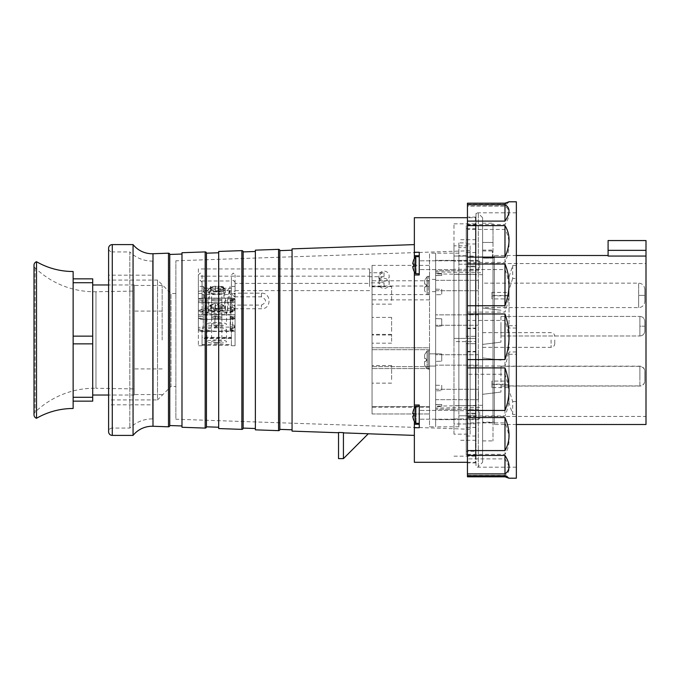 <?xml version="1.0" encoding="UTF-8"?>
<svg xmlns="http://www.w3.org/2000/svg" width="680" height="680" viewBox="0 0 680 680"><rect width="100%" height="100%" fill="white"/><g stroke="black" fill="none" stroke-linecap="round" stroke-linejoin="round"><path stroke-width="0.51" stroke-dasharray="3.4 2.55" d="M467.44 462.298L475.507 462.298L475.507 217.702L467.44 217.702M475.507 217.702L475.507 462.298M414.358 462.298L414.358 405.025L419.254 405.025L419.254 424.26L419.254 405.025L414.358 405.025L414.358 252.272L419.254 252.272L419.254 274.975L414.358 274.975L419.254 274.975L419.254 255.739L419.254 274.975L414.358 274.975M414.358 405.025L419.254 405.025L419.254 427.728L419.254 424.26L419.254 427.728L414.358 427.728M414.358 252.272L414.358 217.702M414.358 258.553L414.358 271.839M414.358 408.161L414.358 421.447M414.358 435.396L414.358 244.604L414.358 435.396M419.254 414.808L419.254 406.24L419.254 414.808M453.985 414.808L453.985 419.212L453.985 414.808M453.985 341.589L453.985 223.814L453.985 341.589L475.507 341.589L475.507 456.187L475.507 223.814L475.507 341.589L453.985 341.589M453.985 265.192L453.985 269.594L453.985 265.192M453.985 434.171L453.985 245.828L453.985 434.171L470.127 434.171L470.127 245.828L453.985 245.828M475.507 338.411L453.985 338.411L475.507 338.411M419.254 265.192L419.254 273.76L419.254 265.192M470.127 245.828L470.127 434.171M470.127 429.284L470.127 250.716L470.127 429.284L175.873 419.22L175.873 260.78L175.873 419.22M470.127 250.716L175.873 260.78M175.873 386.478L175.873 293.522L175.873 386.478L170.977 386.478L170.977 293.522L170.977 386.478L157.522 399.925L157.522 280.075L157.522 399.925L108.604 399.925L108.604 280.075L108.604 399.925M175.873 293.522L170.977 293.522L157.522 280.075L108.604 280.075M108.604 404.821L108.604 275.179L108.604 404.821L152.635 404.821L152.635 275.179L108.604 275.179M152.635 275.179L152.635 404.821M152.635 261.077L152.635 418.923L152.635 261.077A31.798 31.798 0 0 1 129.82 251.94L129.82 428.06L129.82 251.94L112.276 251.94L112.276 428.051A3.672 3.672 0 0 0 108.604 431.724L108.604 248.276A3.672 3.672 0 0 0 112.276 251.94L112.276 428.06L129.82 428.06A31.798 31.798 0 0 1 152.635 418.923M133.067 244.604L133.067 435.396M169.754 425.544L169.754 254.456M181.985 254.04L181.985 425.96L181.985 254.04M181.985 427.278L181.985 252.722M206.448 426.819L206.448 253.181M218.679 427.236L218.679 252.764L218.679 427.236M218.679 428.561L218.679 251.439M243.134 428.102L243.134 251.898M255.365 428.519L255.365 251.481L255.365 428.519M255.365 429.845L255.365 250.155M279.828 429.386L279.828 250.614M292.06 429.802L292.06 250.198L292.06 429.802M292.06 431.128L292.06 248.871M368.305 433.755L338.529 432.454L338.529 458.635L343.425 458.635L368.305 433.755M343.425 458.635L343.425 432.888M134.292 340L134.292 285.455L134.292 340M162.171 340L162.171 285.455L162.171 340M73.134 343.868L73.134 397.29L73.134 343.868L92.701 343.868L92.701 397.29L73.134 397.29L73.134 282.71L73.134 336.132L92.701 336.132L92.701 343.868M73.134 336.132L73.134 282.71L92.701 282.71L92.701 278.851L73.134 278.851L73.134 271.507M92.701 282.71L92.701 336.132M92.701 397.29L92.701 401.149L73.134 401.149L73.134 408.493M92.701 284.962L92.701 395.037L92.701 284.962M134.292 284.962L134.292 395.037L134.292 284.962L108.604 284.962M134.292 395.037L108.604 395.037M134.292 388.918L134.292 291.082L134.292 388.918L95.965 388.254L95.965 291.745L95.965 388.254A85.612 85.612 0 0 0 35.122 412.139A3.672 3.672 0 0 0 34 414.783L34 265.217A3.672 3.672 0 0 0 35.122 267.861A85.612 85.612 0 0 0 95.965 291.745L134.292 291.082M36.524 261.724L36.524 418.276M203.269 316.54L203.269 318.359L203.269 316.54L198.373 316.54L198.373 327.386L203.269 327.386L203.269 316.447L198.373 316.447L198.373 314.916L235.067 314.916L235.067 316.447L230.503 316.447L232.62 316.659L230.172 317.084L230.172 317.934L232.62 318.359L230.503 318.572L235.067 318.572A4.896 0.85 180 0 1 230.172 319.422L203.269 319.422A4.896 0.85 180 0 1 198.373 318.572L203.269 318.359L203.269 329.077L198.373 329.077L198.373 318.24L203.269 318.24M216.716 316.616A5.134 0.892 0 0 0 211.582 317.509A5.134 0.892 0 0 0 216.716 318.401A5.134 0.892 0 0 0 221.858 317.509A5.134 0.892 0 0 0 216.716 316.616M203.269 329.077L203.269 327.386M203.269 318.572L203.269 316.447M203.269 319.302L230.172 319.302A4.896 0.85 0 0 0 235.067 318.452L235.067 311.227A4.896 0.85 180 0 1 230.172 312.077L203.269 312.077L203.269 319.302A4.896 0.85 0 0 1 198.373 318.452L198.373 318.24M198.373 316.54L198.373 314.798L235.067 314.798L235.067 316.965L230.172 316.965L230.172 317.815L235.067 317.815L235.067 318.452M216.716 318.282A5.134 0.892 180 0 1 211.582 317.39A5.134 0.892 180 0 1 216.716 316.498A5.134 0.892 180 0 1 221.858 317.39A5.134 0.892 180 0 1 216.716 318.282M198.373 314.798L198.373 286.407L198.373 302.575L198.373 300.824L203.269 300.824L203.269 299.124L198.373 299.124L198.373 311.67L198.373 300.824M198.373 299.124L198.373 275.017L200.209 273.054L202.045 275.017L202.045 294.593L231.395 294.593L231.395 293.497L235.067 293.497L235.067 299.548L230.172 299.548L230.172 300.399L235.067 300.399L235.067 302.575L198.373 302.575M235.067 302.575L235.067 283.39L369.597 283.39L369.597 268.94L198.373 268.94L198.373 275.017M198.373 268.94L198.373 318.452M198.373 329.077L198.373 327.386M235.067 298.92A4.896 0.85 0 0 0 230.172 298.07L203.269 298.07A4.896 0.85 0 0 0 198.373 298.92M216.716 300.866A5.134 0.892 180 0 1 211.582 299.974A5.134 0.892 180 0 1 216.716 299.081A5.134 0.892 180 0 1 221.858 299.974A5.134 0.892 180 0 1 216.716 300.866M203.269 301.163L203.269 313.208L202.045 313.208L202.045 314.764L198.373 314.764L198.373 301.163L203.269 300.951L203.269 311.67L203.269 300.824M235.067 300.399L235.067 308.83L235.067 307.981L230.503 307.343L230.503 299.038L235.067 299.038A4.896 0.85 180 0 0 230.172 298.188L203.269 298.188A4.896 0.85 180 0 0 198.373 299.038L203.269 299.124M230.503 299.038L232.62 299.251L230.172 299.676L230.172 300.526L232.62 300.951L230.503 301.163L235.067 301.163L235.067 302.694L198.373 302.694L198.373 331.083L198.373 314.916M198.373 301.163L198.373 302.694M216.716 299.208A5.134 0.892 0 0 0 211.582 300.101A5.134 0.892 0 0 0 216.716 300.993A5.134 0.892 0 0 0 221.858 300.101A5.134 0.892 0 0 0 216.716 299.208M203.269 313.208L203.269 311.083L198.373 311.083A4.896 0.85 0 0 1 203.269 310.233L203.269 298.188M203.269 299.038L203.269 311.083M203.269 309.969L198.373 309.969M203.269 311.67L198.373 311.67M202.045 314.764L202.045 313.208M202.045 344.59L231.395 344.59L231.395 337.356L202.045 337.356M231.395 344.59L231.395 337.356M231.395 330.055L231.395 345.754L231.395 327.105L231.395 330.055L235.067 330.055L235.067 345.754L235.067 314.764L231.395 314.764M231.395 337.994L202.045 337.994L202.045 345.227L231.395 345.227M202.045 345.227L202.045 330.055L198.373 330.055L198.373 345.754L198.373 314.764M198.373 330.055L198.373 316.447M235.067 314.916L235.067 302.694M214.888 322.328L214.888 312.06L214.888 322.328C215.135 317.721 215.747 315.495 216.716 315.656C217.694 315.495 218.305 317.721 218.552 322.328L218.552 312.06L218.552 322.328M218.552 312.06C218.305 306.068 217.694 303.238 216.716 303.577C215.747 303.238 215.135 306.068 214.888 312.06M235.067 314.764L235.067 301.163M235.067 330.055L235.067 316.447M230.503 301.163L230.172 313.208L231.395 313.208M230.172 312.655L230.172 313.208M230.503 307.343L230.435 312.57A2.448 2.405 180 0 1 232.62 311.245L232.62 310.394A2.448 2.405 180 0 0 235.067 307.981L235.067 299.548M235.067 283.39L235.067 274.848M230.172 311.176L230.172 310.53L230.205 311.083L235.067 311.083L235.067 299.038M235.067 311.083A4.896 0.85 0 0 0 230.172 310.233L203.269 310.233M235.025 307.241L234.575 308.754L232.62 307.003L232.62 306.221L234.209 305.091L235.025 307.241M198.373 299.038L198.373 311.083M231.395 314.594L202.045 314.594M230.205 311.083L230.435 311.721A2.448 2.405 0 0 1 232.62 310.394L232.62 299.251M216.716 313.837A9.784 1.7 180 0 1 206.932 312.146A9.784 1.7 180 0 1 216.716 310.445A9.784 1.7 180 0 1 226.5 312.146A9.784 1.7 180 0 1 216.716 313.837M216.716 322.49A9.784 1.7 0 0 0 206.932 324.19A9.784 1.7 0 0 0 216.716 325.881A9.784 1.7 0 0 0 226.5 324.19A9.784 1.7 0 0 0 216.716 322.49M216.716 325.082A5.134 0.892 180 0 1 211.582 324.19A5.134 0.892 180 0 1 216.716 323.298A5.134 0.892 180 0 1 221.858 324.19A5.134 0.892 180 0 1 216.716 325.082M232.62 307.003L232.62 306.221M235.025 295.315L234.575 296.828L232.62 295.077L232.62 294.296L234.209 293.165L235.025 295.315M232.62 295.077L232.62 294.296M198.373 291.686A4.896 0.85 180 0 1 203.269 290.836L230.172 290.836A4.896 0.85 180 0 1 235.067 291.686M198.373 293.497L202.045 293.497M216.716 291.856A5.134 0.892 0 0 0 211.582 292.749A5.134 0.892 0 0 0 216.716 293.641A5.134 0.892 0 0 0 221.858 292.749A5.134 0.892 0 0 0 216.716 291.856M202.045 281.001L231.395 281.001L231.395 275.017L233.231 273.054L235.067 275.017M369.597 268.94L369.597 276.165L198.373 276.165M369.597 283.39L369.597 276.165M369.597 272.723L369.597 282.837L384.03 282.837A5.134 5.058 0 0 1 378.896 277.78A5.134 5.058 0 0 1 384.03 272.723L369.597 272.723L369.597 286.832L384.03 286.832A5.134 5.058 180 0 1 378.896 281.775L378.896 283.39A5.134 5.058 0 0 1 384.03 278.332A5.134 5.058 0 0 1 389.164 283.39A5.134 5.058 0 0 1 384.03 288.447A5.134 5.058 0 0 1 378.896 283.39M369.597 282.837L369.597 286.832M231.395 288.226L231.395 309.425L231.395 288.226L202.045 288.226L202.045 282.243L200.209 280.279L198.373 282.243L198.373 309.425L202.045 309.425L202.045 282.243M369.597 290.615L235.067 290.615L235.067 282.243L233.231 280.279L231.395 282.243L231.395 310.318M202.045 288.226L202.045 309.425M231.395 308.32L202.045 308.32M235.067 311.227L235.067 309.425L231.395 309.425M235.067 309.425L235.067 282.344M235.067 317.815L235.067 316.965M235.067 314.798L235.067 290.615M235.067 325.397L232.62 324.972L232.62 327.811A2.448 2.405 180 0 0 235.067 325.397M232.62 316.659L232.62 324.972L230.503 324.76L230.435 329.978A2.448 2.405 180 0 1 232.62 328.652L232.62 327.811A2.448 2.405 0 0 0 230.435 329.128L230.172 328.593M230.503 324.76L230.503 316.447M231.395 328.491L230.205 328.491M231.395 338.419L202.045 338.419L202.045 330.055M202.045 338.419L202.045 337.994M202.045 328.491L203.269 328.491M230.503 318.572L230.172 330.616L235.067 330.616A4.896 0.85 0 0 1 230.172 331.466L203.269 331.466A4.896 0.85 0 0 1 198.373 330.616L198.373 318.572M203.269 330.616L198.373 330.616M202.045 327.105L231.395 327.105M216.716 331.253A9.784 1.7 180 0 1 206.932 329.553A9.784 1.7 180 0 1 216.716 327.862A9.784 1.7 180 0 1 226.5 329.553A9.784 1.7 180 0 1 216.716 331.253M230.172 330.072L230.172 330.616M235.067 318.572L235.067 330.616M216.716 339.898A9.784 1.7 0 0 0 206.932 341.598A9.784 1.7 0 0 0 216.716 343.298A9.784 1.7 0 0 0 226.5 341.598A9.784 1.7 0 0 0 216.716 339.898M216.716 342.49A5.134 0.892 180 0 1 211.582 341.598A5.134 0.892 180 0 1 216.716 340.705A5.134 0.892 180 0 1 221.858 341.598A5.134 0.892 180 0 1 216.716 342.49M203.269 312.077A4.896 0.85 180 0 1 198.373 311.227M216.716 309.273A5.134 0.892 0 0 0 211.582 310.165A5.134 0.892 0 0 0 216.716 311.058A5.134 0.892 0 0 0 221.858 310.165A5.134 0.892 0 0 0 216.716 309.273M227.545 311.296L230.095 286.407L227.545 299.685L226.5 301.844L225.463 299.685L222.912 286.407L225.463 311.296L226.5 313.922L227.545 311.296L227.545 299.685M207.978 311.296L210.528 286.407L207.978 299.685L206.932 301.844L205.887 299.685L203.345 286.407L205.887 311.296L206.932 313.922L207.978 311.296L207.978 299.685M384.03 272.723L384.03 276.718A5.134 5.058 180 0 0 378.896 281.775M384.03 276.718L369.597 276.718M384.03 281.223A5.134 5.058 180 0 0 389.164 276.165A5.134 5.058 180 0 0 384.03 271.107A5.134 5.058 180 0 0 378.896 276.165A5.134 5.058 180 0 0 384.03 281.223M231.395 281.001L231.395 294.593M231.395 293.497L231.395 294.236M646 240.567L646 424.507M646 263.56L646 416.44L646 263.56L482.604 263.56L482.604 416.44L482.604 263.56M646 256.054L608.09 256.054L608.09 240.567M516.358 255.493L494.343 255.493L494.343 424.507L494.343 255.493M516.358 424.507L494.343 424.507M494.343 422.186L494.343 257.813L494.343 422.186L482.604 422.186L482.604 258.145L492.388 258.145L482.604 258.145L482.604 422.186M492.388 257.813L494.343 257.813M492.388 258.145L492.388 250.963L492.388 258.145M482.604 258.145L482.604 250.963L482.604 258.145M482.604 462.298L482.604 217.702L482.604 462.298L478.32 466.582L478.32 213.418L476 213.418L476 466.582L476 213.418M482.604 217.702L478.32 213.418L478.32 466.582L476 466.582M476 405.688L476 225.037L476 405.688L458.881 405.688L476 405.688L476 274.312L453.985 274.363L453.985 256.02L453.985 274.363L453.985 256.02L453.985 274.363L458.881 274.363L458.881 264.214L476 264.214L476 228.701L476 256.164L466.216 256.164L466.216 228.701L466.216 256.164L453.985 256.02L466.216 256.02L466.216 258.706L466.216 225.037L466.216 423.98L453.985 423.98L453.985 405.637L453.985 423.98L453.985 405.637L453.985 423.98L466.216 423.98L466.216 343.672L476 343.672L466.216 343.672L466.216 454.962L466.216 413.202L476 413.202L466.216 413.202L466.216 266.798L476 266.798L476 405.688M458.881 405.637L453.985 405.637L458.881 405.688L458.881 274.312L458.881 405.637M466.216 336.328L466.216 258.706L466.216 336.328L476 336.328L466.216 336.328M466.216 258.706L466.216 256.02L476 256.164L476 264.214L476 239.708L476 264.214L458.881 264.214L458.881 274.363L476 274.312L476 266.798L466.216 266.798L466.216 258.706M458.881 242.904L458.881 426.836L458.881 242.904L466.216 242.904L466.216 260.466L466.216 247.613L458.881 247.613M466.216 247.613L466.216 242.904M458.881 415.786L476 415.786L476 423.835L466.216 423.835L476 423.835L476 451.299L476 415.786L458.881 415.786M466.216 451.299L466.216 423.835L466.216 451.299L476 451.299M476 415.786L476 440.291L476 415.786M453.985 262.293L453.985 269.288L453.985 262.293M479.672 268.09L479.672 261.094L479.672 268.09M453.985 417.707L453.985 410.712L453.985 417.707M479.672 411.91L479.672 418.905L479.672 411.91M458.881 260.466L466.216 260.466M466.216 255.731L458.881 255.731M458.881 426.836L435.642 426.836L435.642 253.164L435.642 426.836L435.642 253.164L435.642 426.836L429.522 426.836L429.522 253.164L429.522 426.836M458.881 253.164L429.522 253.164M435.642 398.157L435.642 389.283L435.642 398.157M435.642 419.45L435.642 409.224L435.642 419.45M435.642 358.598L435.642 365.143L435.642 358.598M435.642 318.716L435.642 325.252L435.642 318.716M435.642 260.55L435.642 270.776L435.642 260.55M435.642 281.843L435.642 290.717L435.642 281.843M435.642 406.683L435.642 271.915L435.642 408.085L435.642 406.683L441.754 406.529L435.642 406.683M478.448 390.804L478.448 399.678L478.448 390.804M478.448 409.402L478.448 419.62L478.448 409.402M478.448 361.284L478.448 354.748L478.448 361.284M478.448 321.402L478.448 314.857L478.448 321.402M478.448 270.598L478.448 260.38L478.448 270.598M478.448 289.195L478.448 280.322L478.448 289.195M435.642 404.625L441.754 404.515L441.754 406.529L441.754 404.515L435.642 404.625M441.754 275.4L441.754 273.471L441.754 275.485L435.642 275.375L441.754 275.485L441.754 273.471L441.754 275.4M435.642 289.136L441.754 289.357L441.754 294.644L441.754 289.357L441.754 294.644L435.642 294.738L441.754 294.644L441.754 289.357L435.642 289.136L435.642 291.635L435.642 279.403L435.642 289.111M435.642 318.58L441.754 318.818L441.754 326.043L441.754 318.818L441.754 326.043L435.642 326.238L441.754 326.043L441.754 318.818L435.642 318.58M435.642 353.762L441.754 353.957L441.754 361.182L441.754 353.957L441.754 361.182L435.642 361.42L441.754 361.182L441.754 353.957L435.642 353.762M435.642 385.262L441.754 385.356L441.754 390.643L441.754 385.356L441.754 390.643L435.642 390.864L441.754 390.643L441.754 385.356L435.642 385.262M435.642 271.915L482.604 272.731L482.604 407.269L435.642 408.085M435.642 273.317L441.754 273.471L435.642 273.317M482.604 407.269L482.604 272.731M482.604 416.44L646 416.44M467.44 416.449L476 416.449L476 413.925L467.44 413.925L467.44 416.449L467.44 217.09L467.44 328.601L476 328.601L476 328.142L476 416.449M516.358 414.477L516.358 212.806L516.358 414.477L512.694 414.477L509.022 402.942L509.022 351.951L509.022 384.175L491.904 384.175L491.904 387.591L509.022 387.591L509.022 402.942M509.022 354.288L516.358 354.288M476 266.075L476 351.857L476 212.806L476 266.075L467.44 266.075M476 351.857L467.44 351.857M476 413.925L476 328.601M476 328.142L467.44 328.142M467.44 328.601L467.44 413.925M467.44 475.728L467.44 474.087L467.44 475.728M467.44 476.808L467.44 203.192M467.44 475.354L504.976 475.354C507.731 473.688 509.082 471.529 509.022 468.894C509.082 466.327 507.739 462.995 504.976 458.898L467.44 458.898M516.358 201.798L516.358 478.202M467.44 415.981L504.976 415.981C510.383 403.104 510.383 389.198 504.976 374.255L467.44 374.255M467.44 366.019L504.976 366.019C510.383 350.88 510.383 335.673 504.976 320.416L467.44 320.416M467.44 312.103L504.976 312.103C510.383 296.999 510.383 282.82 504.976 269.552L467.44 269.552M467.44 262.421L504.976 262.421C510.383 249.671 510.383 238.663 504.976 229.415L467.44 229.415M467.44 224.561L504.976 224.561C510.383 216.087 510.383 209.941 504.976 206.108L467.44 206.108M467.44 204.272L504.976 204.272L508.938 201.798M467.44 454.376L504.976 454.376C510.383 445.714 510.383 435.217 504.976 422.892L467.44 422.892M504.976 374.255L504.976 415.981M504.976 422.892L504.976 454.376M504.976 458.898L504.976 475.354M516.358 351.951L509.022 351.951M509.022 387.591L509.022 384.175M509.022 384.506L491.904 384.506L491.904 387.591M491.904 384.175L491.904 381.089L509.022 381.089M491.904 384.506L491.904 381.089M512.694 414.477L512.694 401.565L509.022 389.929M512.694 401.565L516.358 401.565M467.44 263.551L476 263.551M516.358 265.523L512.694 265.523L509.022 277.058L509.022 328.049L509.022 295.825L491.904 295.825L491.904 292.409L509.022 292.409L509.022 277.058M509.022 325.712L516.358 325.712M467.44 351.399L476 351.399M512.694 265.523L512.694 278.435L516.358 278.435M512.694 278.435L509.022 290.071M509.022 292.409L509.022 295.825M509.022 295.494L491.904 295.494L491.904 292.409M491.904 295.825L491.904 298.911L509.022 298.911M491.904 295.494L491.904 298.911M516.358 328.049L509.022 328.049M504.976 203.192L504.976 204.272M504.976 206.108L504.976 224.561M504.976 229.415L504.976 262.421M504.976 269.552L504.976 312.103M504.976 320.416L504.976 366.019M504.976 475.728L504.976 474.087L504.976 475.728M493 242.454L493 440.904L493 223.201L493 242.454L482.604 242.454L482.604 440.904L482.604 223.201L482.604 242.454L493 242.454M493 257.771L493 422.552L493 257.771L482.604 257.771L482.604 250.104L482.604 422.552L482.604 257.771L493 257.771M466.216 340L466.216 436.008L466.216 340M476 340L476 436.008L476 340M372.045 366.673L372.045 265.396L372.045 413.958L372.045 366.673L429.522 366.673L429.522 347.777L372.045 347.777L429.522 347.777L429.522 413.958L429.522 366.673L372.045 366.673M372.045 336.192L372.045 343.179L372.045 336.192M372.045 321.028L372.045 335.002L372.045 321.028M372.045 321.019L372.045 335.002L372.045 321.019M372.045 290.173L372.045 304.155L372.045 290.173M429.522 347.777L429.522 265.396L429.522 347.777M429.522 356.346L429.522 366.061L429.522 356.346M429.522 281.92L429.522 291.635L429.522 281.92M435.642 286.493L435.642 406.138L435.642 286.493M435.642 363.536L435.642 353.829L435.642 363.536M482.604 392.844L482.604 274.686L482.604 392.844M482.604 336.906L482.604 307.998L482.604 336.906M482.604 386.818L482.604 357.909L482.604 386.818M482.604 295.358L482.604 283.126L482.604 295.358M482.604 340L482.604 347.335L482.604 340M500.947 316.829L500.947 342.159L500.947 316.829M500.947 326.204L500.947 335.988L500.947 326.204M644.776 326.204C644.776 332.486 644.776 332.486 644.776 326.204C644.776 319.923 644.776 319.923 644.776 326.204C644.776 332.486 644.776 332.486 644.776 326.204C644.776 319.923 644.776 319.923 644.776 326.204L639.888 326.204L639.888 335.988L639.888 326.204L644.776 326.204L639.888 326.204L639.888 316.421L639.888 335.988L639.888 326.204L644.776 326.204L644.776 331.1C644.487 334.067 642.855 335.699 639.888 335.988C642.855 335.699 644.487 334.067 644.776 331.1L644.776 321.317C644.487 318.342 642.855 316.71 639.888 316.421L639.888 326.204L639.888 316.421C642.855 316.71 644.487 318.342 644.776 321.317L644.776 326.204M500.947 366.741L500.947 392.062L500.947 366.741M500.947 376.116L500.947 366.146L500.947 376.116M644.776 381.004L644.776 376.116C644.776 382.398 644.776 382.398 644.776 376.116C644.776 369.835 644.776 369.835 644.776 376.116L644.776 381.004C644.487 383.979 642.855 385.611 639.888 385.9L639.888 366.146L639.888 385.9L500.947 385.9M644.776 301.478L644.776 295.358C644.776 303.212 644.776 303.212 644.776 295.358C644.776 287.504 644.776 287.504 644.776 295.358L638.664 295.358L638.664 307.589L638.664 295.358L644.776 295.358C644.657 304.512 645.108 300.05 644.334 303.764C643.212 306.195 641.325 307.471 638.664 307.589L482.604 307.589M554.761 340L554.761 343.672L554.761 340M429.522 368.594L372.045 368.594L429.522 368.594M372.045 413.958L429.522 413.958L372.045 413.958M429.522 406.555L372.045 406.555L429.522 406.555M429.522 349.69L372.045 349.69L429.522 349.69M372.045 294.618L429.522 294.618M429.522 299.863L372.045 299.863M372.045 286.025L429.522 286.025M429.522 280.78L372.045 280.78M391.612 379.525L391.612 365.543L391.612 379.525M391.612 341.368L391.612 334.373L391.612 341.368M391.612 331.373L391.612 317.39L391.612 331.373M391.612 379.491L391.612 365.508L391.612 379.491M391.612 300.526L391.612 286.543L391.612 300.526M429.522 350.769L429.522 369.113L429.522 350.769L429.522 369.113L429.522 350.769L428.298 350.769L429.522 350.769M428.298 369.113L429.522 369.113L428.298 369.113L428.298 350.769L428.298 369.113A3.672 3.672 0 0 1 427.082 368.909L424.635 365.245L424.635 361.411A2.448 2.448 0 0 0 427.082 358.964C426.394 360.842 425.587 361.658 424.635 361.411A2.448 2.448 0 0 0 427.082 358.964L427.082 350.982A3.672 3.672 0 0 1 428.298 350.769A3.672 3.672 0 0 0 427.082 350.982L427.082 368.909A3.672 3.672 0 0 0 428.298 369.113M427.082 368.781L427.082 358.964C426.394 360.842 425.587 361.658 424.635 361.411L424.635 365.245L424.635 361.411L424.635 365.245L427.082 368.781L427.082 350.982L424.635 354.637L424.635 358.471A2.448 2.448 0 0 1 427.082 360.918C426.394 359.04 425.587 358.224 424.635 358.471A2.448 2.448 0 0 1 427.082 360.918L427.082 368.781M424.635 354.637L424.635 358.471C425.587 358.224 426.394 359.04 427.082 360.918L427.082 351.101L424.635 354.637M429.522 276.344L429.522 294.686L429.522 276.344L428.298 276.344L428.298 294.686L429.522 294.686M427.082 294.355L427.082 276.556A3.672 3.672 0 0 1 428.298 276.344L428.298 294.686A3.672 3.672 0 0 1 427.082 294.482L424.635 290.819L424.635 286.986A2.448 2.448 0 0 0 427.082 284.537C426.394 286.416 425.587 287.232 424.635 286.986L424.635 290.819M427.082 276.556L427.082 294.482M427.082 276.675L424.635 280.211L424.635 284.053A2.448 2.448 0 0 1 427.082 286.493C426.394 284.623 425.587 283.806 424.635 284.053L424.635 280.211M415.523 273.666L415.523 256.717L416.075 256.717L415.523 256.717L415.523 273.666A14.135 14.135 0 0 1 412.751 266.407L413.703 266.348L413.703 264.044L412.751 263.976A14.135 14.135 0 0 1 415.523 256.717A14.135 14.135 0 0 0 412.751 263.976L416.075 264.214L416.075 273.666L415.523 273.666L416.075 273.76L416.075 266.177L412.751 266.407A14.135 14.135 0 0 0 415.523 273.666L415.523 256.717A14.135 14.135 0 0 0 412.751 263.976L413.703 264.044L413.703 266.348L416.075 266.177L416.075 256.632L416.075 264.214L412.751 263.976L416.075 264.214L416.075 266.177L412.751 266.407L416.075 266.177L416.075 273.666L416.075 266.177L412.751 266.407A14.135 14.135 0 0 0 415.523 273.666L419.254 273.76M415.523 423.283L415.523 406.334L416.075 406.334L415.523 406.334L415.523 423.283A14.135 14.135 0 0 1 412.751 416.024L413.703 415.956L413.703 413.652L412.751 413.593A14.135 14.135 0 0 1 415.523 406.334A14.135 14.135 0 0 0 412.751 413.593L416.075 413.822L416.075 423.283L415.523 423.283L416.075 423.368L416.075 415.786L412.751 416.024A14.135 14.135 0 0 0 415.523 423.283L415.523 406.334A14.135 14.135 0 0 0 412.751 413.593L413.703 413.652L413.703 415.956L416.075 415.786L416.075 406.24L416.075 413.822L412.751 413.593L416.075 413.822L416.075 415.786L412.751 416.024L416.075 415.786L416.075 423.283L416.075 415.786L412.751 416.024A14.135 14.135 0 0 0 415.523 423.283L419.254 423.368M419.254 406.24L416.075 406.24L416.075 413.822L416.075 406.334L415.523 406.334M416.075 415.786L416.075 413.822L413.703 413.652L413.703 415.956L416.075 415.786L412.751 416.024L416.075 415.786M412.751 413.593L416.075 413.822L412.751 413.593M419.254 256.632L416.075 256.632L416.075 264.214L416.075 256.717L415.523 256.717M416.075 266.177L416.075 264.214L413.703 264.044L413.703 266.348L416.075 266.177L412.751 266.407L416.075 266.177M412.751 263.976L416.075 264.214L412.751 263.976M217.974 306.816L218.025 303.569A12.674 12.521 180 0 1 223.414 305.388L222.581 306.816L217.974 306.816L217.974 305.567A8.559 1.488 180 0 0 216.716 305.55A8.559 1.488 180 0 0 215.466 305.567L215.466 306.816L210.859 306.816L210.859 307.25L210.026 305.83A12.716 1.105 -119.6 0 1 210.026 305.388A12.674 12.521 180 0 1 215.407 303.569L215.416 303.535A12.716 12.716 0 0 0 208.318 306.637A8.559 1.488 180 0 1 215.466 305.456L215.416 303.535M210.026 305.83A12.674 12.444 0 0 1 215.407 304.019L215.466 308.397A8.559 1.488 180 0 1 208.156 306.926A8.559 1.488 180 0 1 208.318 306.637M210.859 307.25L215.466 307.25L215.407 304.019M215.466 307.25L215.466 308.397M222.581 306.816L222.581 307.25L217.974 307.25L218.025 304.019A12.674 12.444 0 0 1 223.414 305.83L222.581 307.25M215.466 308.507A8.559 1.488 180 0 0 216.716 308.524A8.559 1.488 180 0 0 217.974 308.507L217.974 307.25M216.716 308.677A8.559 1.488 0 0 0 208.156 310.165A8.559 1.488 0 0 0 216.716 311.652A8.559 1.488 0 0 0 225.284 310.165A8.559 1.488 0 0 0 216.716 308.677M217.974 305.567L217.974 305.456A8.559 1.488 180 0 1 225.123 306.637A8.559 1.488 180 0 1 225.284 306.926A8.559 1.488 180 0 1 217.974 308.397L218.025 304.019M218.025 303.569L217.974 305.456M223.414 305.388A12.716 1.105 119.6 0 1 223.414 305.83M215.466 306.816L215.407 303.569M210.859 306.816L210.026 305.388M217.974 289.399L218.025 286.152A12.674 12.521 180 0 1 223.414 287.971L222.581 289.399L217.974 289.399L217.974 288.15A8.559 1.488 180 0 0 216.716 288.133A8.559 1.488 180 0 0 215.466 288.15L215.466 289.399L210.859 289.399L210.859 289.833L210.026 288.422A12.716 1.105 -119.6 0 1 210.026 287.971A12.674 12.521 180 0 1 215.407 286.152L215.416 286.118A12.716 12.716 0 0 0 208.318 289.221A8.559 1.488 180 0 1 215.466 288.039L215.416 286.118M210.026 288.422A12.674 12.444 0 0 1 215.407 286.611L215.466 290.981A8.559 1.488 180 0 1 208.156 289.51A8.559 1.488 180 0 1 208.318 289.221M210.859 289.833L215.466 289.833L215.407 286.611M215.466 289.833L215.466 290.981M222.581 289.399L222.581 289.833L217.974 289.833L218.025 286.611A12.674 12.444 0 0 1 223.414 288.422L222.581 289.833M215.466 291.091A8.559 1.488 180 0 0 216.716 291.108A8.559 1.488 180 0 0 217.974 291.091L217.974 289.833M216.716 291.261A8.559 1.488 0 0 0 208.156 292.749A8.559 1.488 0 0 0 216.716 294.236A8.559 1.488 0 0 0 225.284 292.749A8.559 1.488 0 0 0 216.716 291.261M217.974 288.15L217.974 288.039A8.559 1.488 180 0 1 225.123 289.221A8.559 1.488 180 0 1 225.284 289.51A8.559 1.488 180 0 1 217.974 290.981L218.025 286.611M218.025 286.152L217.974 288.039M223.414 287.971A12.716 1.105 119.6 0 1 223.414 288.422M215.466 289.399L215.407 286.152M210.859 289.399L210.026 287.971M414.358 424.26L419.254 424.26M419.254 255.739L414.358 255.739M112.276 435.396L112.276 244.604M152.992 426.267L152.992 253.733M168.487 426.81L168.487 253.19M205.181 251.906L205.181 428.094M241.868 250.631L241.868 429.369M278.562 249.348L278.562 430.652M73.134 282.71L73.134 278.851M73.134 401.149L73.134 397.29M35.122 267.861L35.122 412.139L35.122 267.861M230.503 309.468L232.62 309.255L232.62 311.245A2.448 2.405 0 0 0 235.067 308.83L232.62 309.255L232.62 300.951M230.172 298.188L230.172 310.233M261.418 307.241L261.418 305.091L261.418 307.241M261.418 293.19L261.418 296.828L261.418 293.19M230.172 290.836L230.172 298.07M230.503 326.885L232.62 326.672L232.62 328.652A2.448 2.405 0 0 0 235.067 326.247L232.62 326.672L232.62 318.359M230.172 331.466L230.172 319.422M203.269 319.422L203.269 331.466M230.172 319.302L230.172 312.077M225.463 299.685L225.463 311.296M205.887 299.685L205.887 311.296M384.03 282.837L384.03 286.832M203.269 298.07L203.269 290.836M608.09 250.35L646 250.35M639.888 375.445L639.888 366.333L639.888 375.445M638.664 294.686L638.664 283.126L638.664 294.686M551.097 340L551.097 347.335L551.097 340M453.985 419.212L419.254 419.212L453.985 419.212M453.985 410.405L419.254 410.405L453.985 410.405M453.985 456.187L475.507 456.187M453.985 223.814L475.507 223.814M453.985 269.594L419.254 269.594L453.985 269.594M453.985 260.788L419.254 260.788L453.985 260.788M169.754 425.587L169.754 254.413M206.448 426.87L206.448 253.13M243.134 428.153L243.134 251.847M279.828 429.428L279.828 250.572M162.171 285.455L134.292 285.455M162.171 394.545L134.292 394.545M162.171 311.075L134.292 311.075M162.171 368.925L134.292 368.925M235.067 345.754L231.395 345.754M202.045 345.754L198.373 345.754M235.067 331.083L218.552 331.083M214.888 331.083L198.373 331.083M230.409 312.681L232.62 311.278A2.448 2.448 0 0 0 235.067 308.83M206.932 312.146L206.932 324.19M226.5 312.146L226.5 324.19M211.582 300.101L211.582 324.19M221.858 300.101L221.858 324.19M234.575 296.828L261.418 296.828C266.875 299.582 266.875 302.337 261.418 305.091L234.209 305.091M234.575 308.754L261.418 308.754C271.592 309.247 271.592 292.672 261.418 293.165L234.209 293.165M230.409 330.098L232.62 328.695A2.448 2.448 0 0 0 235.067 326.247M206.932 329.553L206.932 341.598M226.5 329.553L226.5 341.598M211.582 317.509L211.582 341.598M221.858 317.509L221.858 341.598M211.582 317.39L211.582 310.165M221.858 317.39L221.858 310.165M235.067 286.407L230.095 286.407M222.912 286.407L210.528 286.407M203.345 286.407L198.373 286.407M222.963 286.458L225.463 290.547L227.545 290.547L230.044 286.458M203.396 286.458L205.887 290.547L207.978 290.547L210.477 286.458M389.164 283.39L389.164 276.165M378.896 276.165L378.896 277.78M211.582 299.974L211.582 292.749M221.858 299.974L221.858 292.749M214.888 328.194C215.22 325.779 216.444 325.779 218.552 328.194M482.604 250.963L492.388 250.963M476 225.037L466.216 225.037M476 454.962L466.216 454.962M476 228.701L466.216 228.701M476 239.708L458.881 239.708M476 440.291L458.881 440.291M479.672 261.094L453.985 261.094L479.672 261.094M479.672 269.288L453.985 269.288L479.672 269.288M453.985 410.712L479.672 410.712L453.985 410.712M453.985 418.905L479.672 418.905L453.985 418.905M435.642 389.283L478.448 389.283L435.642 389.283M435.642 399.678L478.448 399.678L435.642 399.678M478.448 419.62L435.642 419.62L478.448 419.62M478.448 409.224L435.642 409.224L478.448 409.224M478.448 365.143L435.642 365.143L478.448 365.143M478.448 354.748L435.642 354.748L478.448 354.748M478.448 314.857L435.642 314.857L478.448 314.857M478.448 325.252L435.642 325.252L478.448 325.252M478.448 260.38L435.642 260.38L478.448 260.38M478.448 270.776L435.642 270.776L478.448 270.776M435.642 280.322L478.448 280.322L435.642 280.322M435.642 290.717L478.448 290.717L435.642 290.717M441.754 404.515L435.642 404.515L441.754 404.515M441.754 275.485L435.642 275.485L441.754 275.485M516.358 467.194L476 467.194M476 462.91L467.44 462.91M516.358 212.806L476 212.806M476 217.09L467.44 217.09M508.963 201.934L504.976 205.912L467.44 205.912M508.963 478.065L504.976 474.087L467.44 474.087M482.604 440.904L493 440.904M482.604 223.201L493 223.201M482.604 250.104L493 250.104M482.604 422.552L493 422.552M476 436.008L466.216 436.008M476 243.993L466.216 243.993M476 427.448L466.216 427.448M476 252.552L466.216 252.552M482.604 405.314L435.642 406.138M482.604 274.686L435.642 273.861M500.947 342.159L482.604 344.411L500.947 342.159M500.947 310.25L482.604 307.998L500.947 310.25M500.947 335.988L639.888 335.988L500.947 335.988M500.947 316.421L639.888 316.421L500.947 316.421M500.947 392.062L482.604 394.315L500.947 392.062M500.947 360.162L482.604 357.909L500.947 360.162M500.947 386.078L639.888 386.078C642.855 385.789 644.487 384.166 644.776 381.191M500.947 366.146L639.888 366.146C642.855 366.435 644.487 368.067 644.776 371.042M644.776 371.221L644.776 376.116L644.776 371.221C644.938 368.951 643.314 367.319 639.888 366.333L500.947 366.333M644.776 289.247L644.776 295.358L644.776 289.247C644.41 285.532 642.379 283.492 638.664 283.126L482.604 283.126M482.604 347.335L551.097 347.335C553.325 347.123 554.54 345.899 554.761 343.672M482.604 332.664L551.097 332.664C553.325 332.877 554.54 334.101 554.761 336.328M435.642 366.061L429.522 366.061L435.642 366.061M435.642 353.829L429.522 353.829L435.642 353.829M435.642 291.635L429.522 291.635M435.642 279.403L429.522 279.403M429.522 407.269L372.045 407.269M372.045 265.396L429.522 265.396M391.612 383.154L372.045 383.154L391.612 383.12M391.612 365.543L372.045 365.543M391.612 343.179L372.045 343.179M391.612 334.373L372.045 334.373M391.612 335.002L372.045 335.002L391.612 335.002M391.612 317.39L372.045 317.39L391.612 317.39M391.612 365.508L372.045 365.508M391.612 304.155L372.045 304.155M391.612 286.543L372.045 286.543M208.156 306.926L208.156 310.165M225.284 306.926L225.284 310.165M225.123 306.637A12.716 12.716 0 0 0 218.025 303.535M208.156 289.51L208.156 292.749M225.284 289.51L225.284 292.749M225.123 289.221A12.716 12.716 0 0 0 218.025 286.118"/><path stroke-width="1.02" d="M467.44 217.702L414.358 217.702L414.358 258.553M414.358 271.839L414.358 274.975L419.254 274.975L419.254 252.272L414.358 252.272M414.358 274.975L414.358 408.161M414.358 421.447L414.358 427.728L419.254 427.728L419.254 405.025L414.358 405.025M414.358 427.728L414.358 462.298L467.44 462.298M133.067 244.604L112.276 244.604A3.672 3.672 0 0 0 108.604 248.276L108.604 431.724A3.672 3.672 0 0 0 112.276 435.396L133.067 435.396L133.067 244.604A24.463 24.463 0 0 0 152.992 253.733L168.487 253.19A1.224 1.224 180 0 1 169.754 254.456L169.754 425.544A1.224 1.224 0 0 1 168.487 426.81L168.487 253.19M152.992 253.733L152.992 426.267A24.463 24.463 0 0 0 133.067 435.396M152.992 426.267L168.487 426.81M169.754 254.456L181.985 254.04M181.985 425.96L169.754 425.544M181.985 252.722L181.985 427.278L205.181 428.094L205.181 251.915L181.985 252.722M218.679 252.764L206.448 253.181A1.224 1.224 180 0 0 205.181 251.906L205.181 251.906M206.448 253.181L206.448 426.819A1.224 1.224 0 0 1 205.181 428.094M218.679 427.236L206.448 426.819M218.679 251.439L218.679 428.561L241.868 429.369L241.868 250.631L218.679 251.439M255.365 251.481L243.134 251.898A1.224 1.224 180 0 0 241.868 250.631L241.868 250.631M243.134 251.898L243.134 428.102A1.224 1.224 0 0 1 241.868 429.369M255.365 428.519L243.134 428.102M255.365 250.155L255.365 429.845L278.562 430.652L278.562 249.348L255.365 250.155M292.06 250.198L279.828 250.623A1.224 1.224 180 0 0 278.562 249.348L278.562 249.348M279.828 250.623L279.828 429.386A1.224 1.224 0 0 1 278.562 430.652M292.06 429.802L279.828 429.386M414.358 244.604L292.06 248.871L292.06 431.128L338.529 432.743M368.271 433.789L414.358 435.396M343.425 458.635L338.529 458.635L338.529 432.454L343.425 432.625L343.425 458.635L368.305 433.755L343.425 432.888M92.701 397.29L92.701 343.868L73.134 343.868L73.134 397.29L92.701 397.29L92.701 401.149L73.134 401.149L73.134 408.493A73.38 73.38 0 0 0 36.524 418.276A3.672 3.672 0 0 1 34 414.783L34 265.217A3.672 3.672 0 0 1 36.524 261.724L36.524 418.276M92.701 343.868L92.701 282.71L73.134 282.71L73.134 336.132L92.701 336.132M92.701 282.71L92.701 278.851L73.134 278.851L73.134 271.507A73.38 73.38 0 0 1 36.524 261.724M108.604 284.962L92.701 284.962M108.604 395.037L92.701 395.037M516.358 424.507L646 424.507L646 240.567L608.09 240.567L608.09 256.054L646 256.054M608.09 255.493L516.358 255.493M508.938 478.202L516.358 478.202L516.358 201.798L508.938 201.798L504.976 203.192L467.44 203.192L467.44 476.808L504.976 476.808L504.976 475.728L508.938 478.202L504.976 476.808M467.44 257.108L504.976 257.108L504.976 225.624L467.44 225.624M467.44 313.981L504.976 313.981C510.383 329.12 510.383 344.326 504.976 359.584L467.44 359.584M467.44 367.897L504.976 367.897C510.383 383.001 510.383 397.179 504.976 410.448L467.44 410.448M467.44 417.579L504.976 417.579C510.383 430.329 510.383 441.337 504.976 450.585L467.44 450.585M467.44 455.438L504.976 455.438C510.383 463.913 510.383 470.058 504.976 473.892L467.44 473.892M467.44 475.728L504.976 475.728M467.44 221.102L504.976 221.102C507.739 217.005 509.082 213.673 509.022 211.106C509.073 208.463 507.731 206.312 504.976 204.646L467.44 204.646M504.976 225.624C510.383 234.285 510.383 244.783 504.976 257.108M467.44 264.019L504.976 264.019C510.383 276.896 510.383 290.81 504.976 305.745L467.44 305.745M504.976 359.584L504.976 313.981M504.976 305.745L504.976 264.019M504.976 221.102L504.976 204.646M504.976 473.892L504.976 455.438M504.976 450.585L504.976 417.579M504.976 410.448L504.976 367.897M419.254 406.24L415.523 406.334L415.523 423.283A14.135 14.135 0 0 1 412.751 416.024L413.703 415.956L413.703 413.652L412.751 413.593A14.135 14.135 0 0 1 415.523 406.334M419.254 423.368L415.523 423.283M419.254 256.632L415.523 256.717L415.523 273.666A14.135 14.135 0 0 1 412.751 266.407L413.703 266.348L413.703 264.044L412.751 263.976A14.135 14.135 0 0 1 415.523 256.717M419.254 273.76L415.523 273.666M419.254 424.26L414.358 424.26M414.358 255.739L419.254 255.739M112.276 244.604L112.276 435.396M73.134 397.29L73.134 401.149M73.134 336.132L73.134 343.868M73.134 278.851L73.134 282.71M646 250.35L608.09 250.35M169.754 425.587L169.754 254.413M206.448 426.87L206.448 253.13M243.134 428.153L243.134 251.847M279.828 429.428L279.828 250.572"/></g></svg>
